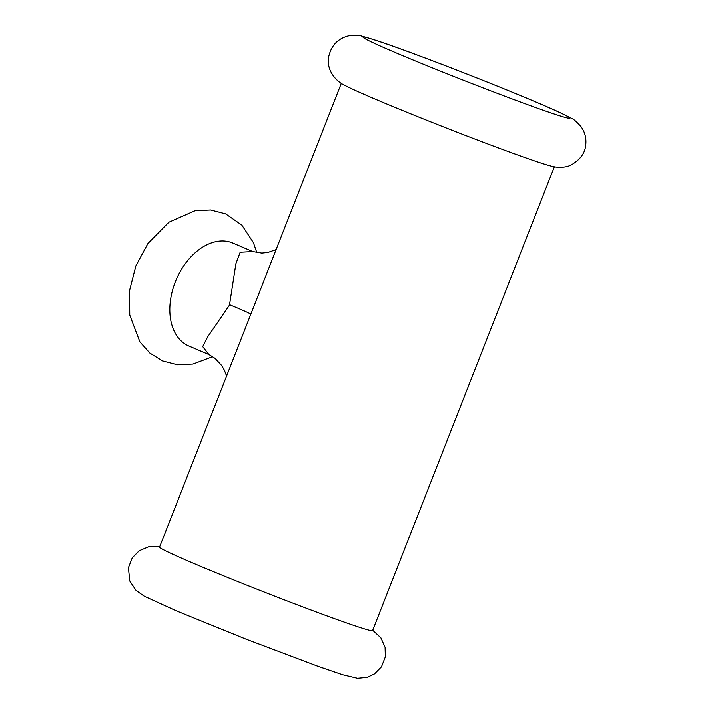 <?xml version="1.0" encoding="UTF-8"?>
<svg xmlns="http://www.w3.org/2000/svg" width="714" height="714" viewBox="0 0 714 714"><rect width="100%" height="100%" fill="white"/><g stroke="black" fill="none" stroke-linecap="round" stroke-linejoin="round"><path stroke-width="1.07" d="M252.756 251.623L232.755 243.099A55.933 37.672 113.1 0 0 175.269 282.039A55.933 37.672 113.1 0 0 188.933 346.04L208.943 354.555L202.705 346.611L207.685 336.829L229.48 305.11L235.888 263.868L240.181 252.301L252.756 251.623L261.842 253.149L267.955 252.506L276.122 249.659M259.066 293.168L159.543 547.129A114.41 3.632 21.4 0 0 193.298 563.248A114.41 3.632 21.4 0 0 307.868 608.837A114.41 3.632 21.4 0 0 372.592 630.623L554.376 166.781M344.148 84.948A114.41 3.632 21.4 0 0 375.207 99.085A114.41 3.632 21.4 0 0 551.172 166.076C555.108 167.371 565.238 168.415 571.593 164.702C580.071 159.606 584.739 153.385 585.596 146.031C586.64 138.775 585.123 132.304 581.026 126.61C576.635 121.666 573.404 118.872 571.325 118.229C565.024 114.704 553.823 109.545 537.731 102.745C507.056 89.661 458.397 70.347 420.626 56.263C392.388 45.642 372.806 38.931 361.873 36.146C359.91 35.209 355.634 35.057 349.057 35.7C338.008 38.342 331.207 45.375 328.672 56.817C325.995 71.195 337.41 82.012 344.148 84.948M537.044 102.477A111.018 3.525 21.4 0 0 425.392 58.066A111.018 3.525 21.4 0 0 363.06 37.128A111.018 3.525 21.4 0 0 395.824 52.729A111.018 3.525 21.4 0 0 506.512 96.783A111.018 3.525 21.4 0 0 569.781 118.149A111.018 3.525 21.4 0 0 537.044 102.477M250.846 314.178A71.195 1.499 21.4 0 0 229.631 304.708M212.736 356.634L192.976 364.042L177.456 364.765L162.506 360.918L149.833 353.046L139.864 341.819L129.752 315.044L129.529 290.607L135.856 266.001L147.932 243.581L168.879 222.295L195.074 210.773L210.621 210.05L225.588 213.923L241.814 225.133L253.452 242.751L256.853 252.756M372.717 630.31L380.857 637.825L385.087 647.33L385.346 656.889L381.472 666.84L374.493 673.927L367.157 677.372L357.473 678.3L342.524 674.73L318.649 666.573L246.187 639.235L176.313 610.854L144.308 596.252L136.079 590.505L129.787 581.062L128.404 567.808L132.26 557.848L139.23 550.762L148.842 546.745L159.668 546.817M258.78 293.9L341.319 83.288M208.943 354.555L215.128 358.41L221.572 365.389L224.348 370.093L226.597 376.028M242.028 336.66L242.207 336.187"/></g></svg>
